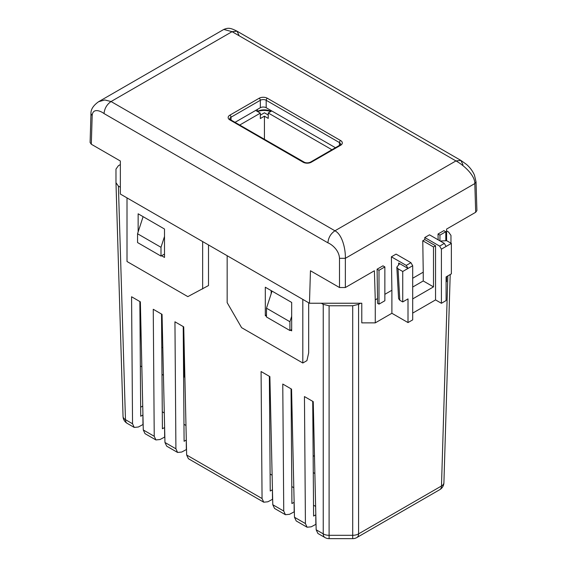 <?xml version="1.0" encoding="UTF-8"?>
<svg xmlns="http://www.w3.org/2000/svg" width="567" height="567" viewBox="0 0 567 567"><rect width="100%" height="100%" fill="white"/><g stroke="black" fill="none" stroke-linecap="round" stroke-linejoin="round"><path stroke-width="0.85" d="M293.805 487.726L291.792 486.571M272.117 475.21L270.112 474.055M140.191 345.976L140.191 301.743M185.976 425.477L183.963 424.314M164.288 412.96L162.282 411.798M183.609 377.36L184.14 377.048L184.14 349.981L183.396 349.548M162.573 337.528L161.708 337.032M314.487 456.364L313.147 455.592M331.922 149.745L268.241 112.975L271.756 110.941M268.241 112.975L268.241 118.39L264.428 116.185L260.324 118.56L260.324 113.145L239.713 125.045M255.639 110.437L260.324 113.145M161.999 374.411L163.431 375.241M183.396 350.413L184.14 349.981M162.807 347.812L161.786 347.224M264.428 116.185L264.428 139.191M260.324 115.172L264.428 112.805L268.241 115.002M304.805 162.502L252.903 132.657M313.523 505.204L315.628 506.416M314.876 473.509L313.275 472.58M408.587 261.337L397.864 255.143M444.337 243.406L446.094 246.447L451.367 243.406L451.367 273.854L446.094 276.902L446.094 300.581L441.409 303.288L441.409 249.154L439.652 246.113L444.337 243.406L429.481 234.823L424.789 237.53L424.825 239.579L422.769 240.762L423.244 272.16L412.691 278.255M438.036 234.015L439.942 235.114L445.804 231.733L443.897 230.634L438.036 234.015L438.128 239.82M446.598 240.649L446.598 229.075L475.692 212.278L476.904 210.541L476.032 181.801L474.437 175.075C472.538 170.851 469.845 167.258 466.365 164.31L460.914 160.433L462.97 164.841M375.269 299.858L374.39 270.764L345.353 287.526L339.491 287.526L310.454 270.764L309.469 303.239L361.789 303.239L361.789 322.864L375.269 322.864L375.269 299.858L377.53 298.554L377.09 269.205L382.952 265.817L384.858 266.915L378.997 270.303L378.997 304.139L384.858 300.751L384.858 266.915M384.858 294.323L391.889 290.261L391.386 256.816L396.078 254.108L410.933 262.691L412.691 265.732L412.691 319.866L408.006 322.573L408.006 298.894L402.733 301.935L402.733 271.487L408.006 268.439L406.248 265.399L410.933 262.691M398.736 264.995L398.622 263.024L408.006 268.439L412.691 265.732M398.622 263.024L399.352 263.995L396.829 267.163L398.048 268.779L402.733 271.487M440.233 241.032L446.69 240.699L451.367 243.406M424.825 239.579L435.548 245.773L433.5 246.957L422.769 240.762M339.491 287.526L339.491 258.311C339.066 249.841 331.348 244.136 327.903 242.825L104.03 113.57C100.671 110.955 92.811 107.666 92.18 115.526L90.968 113.769L90.096 142.508L91.308 144.238L120.353 161.007L120.353 194.056L309.469 303.239M398.048 268.779L399.806 300.248L402.733 301.935M399.806 300.248L398.594 298.632L396.829 267.163M391.386 256.816L406.248 265.399M408.006 322.573L391.889 313.275L391.889 290.261M446.598 276.611L446.598 281.686L446.094 281.976M412.691 287.051L423.244 280.963L423.244 272.16M391.889 313.275L375.269 322.864M378.997 304.139L377.53 303.288L377.53 298.554M335.437 147.711L266.185 107.73A4.146 2.396 0 0 0 260.324 107.73L235.029 122.337M104.03 113.57C104.526 108.46 106.872 104.448 111.061 101.536L334.934 230.79C342.596 234.688 345.686 249.962 345.353 258.311L474.82 183.559C475.075 175.26 463.452 164.912 455.939 160.922L232.066 31.674L223.788 29.441L98.615 101.713L104.789 99.955L111.061 101.536L232.066 31.674L237.041 31.178L239.097 35.586M441.409 303.288L435.548 299.908L412.691 313.104M270.693 111.557A12.02 6.939 0 0 0 257.581 111.557M257.397 109.424L257.397 111.451A9.533 5.5 180 0 1 270.877 111.451L270.877 110.437M423.244 280.963L433.5 286.881L433.5 246.957M412.691 298.894L433.5 286.881M435.548 299.908L435.548 245.773M424.789 237.53L439.652 246.113M446.094 246.447L441.409 249.154M439.942 240.869L439.942 235.114M445.804 231.733L445.804 240.309M377.09 269.205L378.997 270.303M227.161 255.724L227.161 302.65L241.606 327.669L302.813 363.008L306.917 360.64L308.675 352.858L308.675 302.785M302.813 363.008L302.813 299.397M271.168 290.602L271.168 293.763M290.51 330.185L291.679 330.866L291.679 302.445L265.306 287.221L265.306 315.642L266.483 316.315M127.008 197.897L127.008 261.507L187.833 296.626L208.507 285.555L208.507 244.951M161.581 255.752L164.508 257.446L164.508 229.025L138.142 213.802L138.142 231.96M202.646 288.943L202.646 241.57M266.483 314.961L265.306 315.642M140.659 407.234L142.735 406.036M139.851 301.545L140.729 416.242L142.941 415.009M161.531 314.061L162.41 428.758L164.621 427.532M183.219 326.578L184.098 441.282L186.309 440.049M269.36 376.318L270.239 491.015L272.451 489.782M291.048 388.834L291.927 503.531L294.131 502.305M312.729 401.351L313.608 516.055L315.819 514.822M360.52 303.239L358.578 304.366L358.578 533.859L441.48 485.997A8.285 4.784 1.7 0 0 443.911 482.744A8.285 4.784 1.7 0 0 443.911 482.659L450.205 274.527L443.911 482.744A8.285 8.285 0 0 1 439.765 489.668A8.285 4.784 -120 0 0 441.48 485.997L447.838 275.895M115.987 182.893L123.046 416.348A8.285 4.784 -1.7 0 0 123.046 416.433L115.98 182.808L115.98 169.086L118.404 165.706L120.353 164.579M115.98 182.723L118.404 186.111L125.47 419.679L132.543 423.769L134.223 427.426L138.355 427.008L143.153 424.442M305.422 523.575L307.101 527.232L296.229 520.953L294.479 517.26L305.422 523.575L304.451 396.574L313.239 401.649L316.159 529.776L323.24 533.866L323.24 304.366L321.291 303.239M120.353 187.23L118.404 186.111M323.24 304.366L329.101 305.769L352.717 305.762L358.578 304.366M307.101 527.232L311.233 526.814L316.032 524.255M285.421 514.716L274.541 508.436L272.791 504.736L283.741 511.058L285.421 514.716L289.546 514.297L294.351 511.739M263.74 502.199L188.4 458.703L186.649 455.003L262.06 498.542L263.74 502.199L267.865 501.781L272.663 499.215M177.591 452.459L166.712 446.179L164.962 442.487L175.912 448.802L177.591 452.459L181.723 452.041L186.522 449.482M155.911 439.942L145.032 433.663L143.281 429.963L154.231 436.285L155.911 439.942L160.036 439.524L164.841 436.966M291.679 316.315L289.921 321.73L266.483 308.193L266.483 316.996L289.921 330.526L289.921 321.73M291.679 329.512L289.921 330.526M266.483 308.193L272.032 291.098M164.508 236.467L160.993 247.297L137.554 233.76L137.554 242.556L160.993 256.093L160.993 247.297M164.508 254.066L160.993 256.093M137.554 233.76L143.104 216.665M446.598 230.897L448.54 232.016L450.971 235.397L450.971 243.172M132.543 423.769L131.572 296.761L140.361 301.842L143.281 429.963M154.231 436.285L153.253 309.284L162.049 314.359L164.962 442.487M175.912 448.802L174.941 321.801L183.729 326.875L186.649 455.003M262.06 498.542L261.082 371.534L269.878 376.608L272.791 504.736M283.741 511.058L282.77 384.057L291.558 389.132L294.479 517.26M141.842 366.842L140.347 365.97M127.185 423.358A8.285 8.285 0 0 1 123.046 416.433A8.285 4.784 -1.7 0 0 125.47 419.679A8.285 4.784 -60 0 0 127.185 423.358L134.223 427.426M316.159 529.776L317.91 533.469L324.955 537.537A8.285 4.784 -60 0 1 323.24 533.866A8.285 4.947 0 0 0 329.101 535.312L352.717 535.312A8.285 4.947 0 0 0 358.578 533.859A8.285 4.784 -120 0 1 356.863 537.537L439.765 489.668M324.955 537.537A8.285 8.285 0 0 0 329.101 538.65L352.717 538.65L352.717 305.762M329.101 538.65L329.101 305.769M294.096 502.277L294.167 511.632M272.415 489.76L272.486 499.109M164.586 427.511L164.657 436.859M186.267 440.027L186.337 449.376M315.776 514.801L315.847 524.149M142.898 414.987L142.969 424.336M475.692 212.278L474.82 183.559L476.032 181.801M339.491 258.311L345.353 258.311L345.353 287.526M92.18 115.526L91.308 144.238M339.442 145.4L339.442 142.579L266.185 100.288L266.185 107.73M260.324 107.73L260.324 100.288L231.024 117.206L231.024 120.027M340.611 145.287A1.658 0.957 -120 0 0 339.782 145.202L340.654 144.273A4.146 2.396 0 0 0 339.442 142.579A1.658 0.957 120 0 1 340.611 140.545A5.805 3.352 180 0 1 340.611 145.287L311.311 162.205A5.805 3.352 180 0 1 303.104 162.205L229.855 119.906A5.805 3.352 180 0 1 229.855 115.172L259.154 98.254A5.805 3.352 180 0 1 267.362 98.254L340.611 140.545M267.362 98.254A1.658 0.957 120 0 0 266.185 100.288A4.146 2.396 0 0 0 260.324 100.288A1.658 0.957 -120 0 0 259.154 98.254M229.855 115.172A1.658 0.957 -120 0 1 231.024 117.206A4.146 2.396 0 0 0 229.812 118.893L230.684 119.828A1.658 0.957 120 0 0 229.855 119.906M327.903 242.825C328.378 237.693 330.717 233.682 334.934 230.79L455.939 160.922L460.914 160.433L237.041 31.178C230.124 27.712 228.21 27.67 223.788 29.441M311.311 162.205A1.658 0.957 -120 0 0 310.482 162.119C308.306 163.105 306.123 163.105 303.933 162.119A1.658 0.957 120 0 0 303.104 162.205M339.782 145.202L310.482 162.119M303.933 162.119L230.684 119.828M98.615 101.713C93.257 105.512 90.706 109.53 90.968 113.769M352.717 538.65A8.285 8.285 0 0 0 356.863 537.537"/></g></svg>
